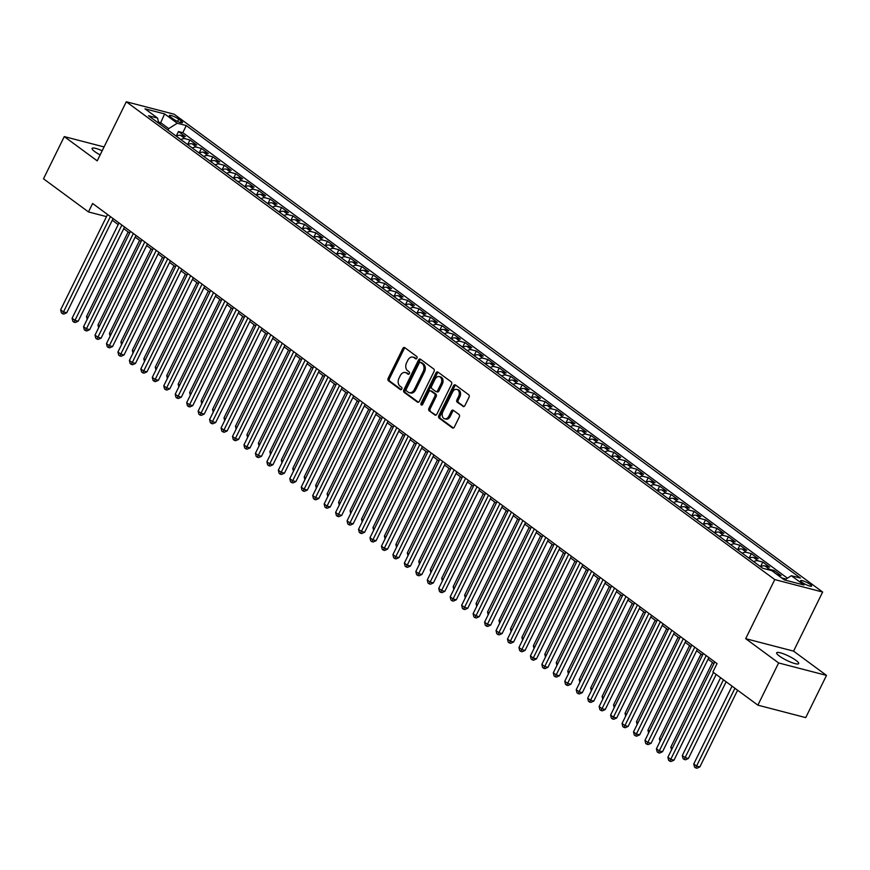<?xml version="1.0" encoding="UTF-8"?>
<svg xmlns="http://www.w3.org/2000/svg" width="870" height="870" viewBox="0 0 870 870"><rect width="100%" height="100%" fill="white"/><g stroke="black" fill="none" stroke-linecap="round" stroke-linejoin="round"><path stroke-width="1.3" d="M416.937 358.19A1.316 0.946 -75.4 0 0 416.719 356.45L404.767 347.641A1.881 1.348 -75.4 0 0 402.832 348.478L388.15 378.309A1.881 1.348 -75.4 0 0 388.455 380.788L400.407 389.597A1.316 0.946 -75.4 0 0 401.548 387.27L400.004 386.139A6.025 4.317 -75.4 0 1 399.015 378.178L400.243 375.699A6.025 4.317 -75.4 0 1 405.355 372.512A6.025 4.317 -75.4 0 1 406.442 373.045L407.997 374.187A1.316 0.946 -75.4 0 0 409.139 371.86L407.584 370.718A6.025 4.317 -75.4 0 1 406.594 362.768L407.823 360.278A6.025 4.317 -75.4 0 1 412.935 357.102A6.025 4.317 -75.4 0 1 414.033 357.624L415.577 358.766A1.316 0.946 -75.4 0 0 416.937 358.19M795.952 660.352A12.267 2.36 26.2 0 0 784.24 654.109A12.267 2.36 26.2 0 0 776.66 652.783A12.267 2.36 26.2 0 0 779.389 656.045A12.267 2.36 26.2 0 0 791.102 662.298A12.267 2.36 26.2 0 0 798.682 663.625A12.267 2.36 26.2 0 0 795.952 660.352M102.181 150.76A12.267 2.36 26.2 0 0 92.09 148.378A12.267 2.36 26.2 0 0 94.819 151.641A12.267 2.36 26.2 0 0 100.137 154.925M810.242 584.444A6.133 1.174 26.2 0 0 804.38 581.323A6.133 1.174 26.2 0 0 800.596 580.66A6.133 1.174 26.2 0 0 801.955 582.291A6.133 1.174 26.2 0 0 807.817 585.412A6.133 1.174 26.2 0 0 811.601 586.075A6.133 1.174 26.2 0 0 810.242 584.444M462.96 406.431A1.881 1.348 -75.4 0 0 464.895 405.605L469.017 397.242A1.881 1.348 -75.4 0 0 468.702 394.752L455.434 384.975A1.881 1.348 -75.4 0 0 453.498 385.801L438.817 415.632A1.881 1.348 -75.4 0 0 439.122 418.122L452.389 427.899A1.881 1.348 -75.4 0 0 454.336 427.072L459.306 416.958A1.881 1.348 -75.4 0 0 459.001 414.479L453.324 410.292A1.881 1.348 -75.4 0 0 451.378 411.118L448.909 416.132A5.035 3.61 -75.4 0 1 444.635 418.785A5.035 3.61 -75.4 0 1 442.895 411.695L452.563 392.055A5.035 3.61 -75.4 0 1 456.837 389.401A5.035 3.61 -75.4 0 1 458.577 396.492L456.967 399.765A1.881 1.348 -75.4 0 0 457.272 402.255L463.677 406.627M745.688 638.678L778.628 662.951L757.868 705.157L805.729 717.609L826.5 675.403L793.56 651.13L822.639 592.035L774.768 579.583L745.688 638.678L793.56 651.13M104.063 146.943L64.271 136.59L97.212 160.863L126.291 101.768L774.768 579.583M64.271 136.59L43.5 178.796L88.468 211.932L106.499 216.63M757.868 705.157L712.889 672.021L717.043 663.582L92.622 203.493L88.468 211.932M434.032 371.468A1.881 1.348 -75.4 0 0 433.728 368.978L420.46 359.201A1.881 1.348 -75.4 0 0 418.513 360.028L403.843 389.869A1.881 1.348 -75.4 0 0 404.148 392.348L417.415 402.125A1.881 1.348 -75.4 0 0 419.362 401.298L434.032 371.468M437.947 372.088L451.215 381.865A1.881 1.348 -75.4 0 1 451.53 384.355L436.849 414.185A1.881 1.348 -75.4 0 1 434.902 415.012L429.225 410.825A1.881 1.348 -75.4 0 1 428.921 408.345L434.869 396.241A1.881 1.348 -75.4 0 0 434.565 393.762L430.791 390.978A1.881 1.348 -75.4 0 0 428.856 391.815L422.657 404.409A1.316 0.946 -75.4 0 1 421.08 403.245L436 372.915A1.881 1.348 -75.4 0 1 437.947 372.088M777.008 574.515L781.129 575.581L774.256 570.524L773.539 571.96M766.981 569.371A7.667 5.144 -53.6 0 1 769.526 569.295L764.947 565.913L769.667 567.142L762.794 562.074L760.565 566.609M753.746 561.694A7.667 5.144 -53.6 0 1 758.074 560.846L753.485 557.474L758.216 558.703L751.332 553.635L749.103 558.17M742.284 553.244A7.667 5.144 -53.6 0 1 746.612 552.406L742.034 549.035L746.754 550.264L739.881 545.196L737.651 549.731M730.833 544.805A7.667 5.144 -53.6 0 1 735.161 543.967L730.572 540.585L735.291 541.814L728.418 536.757L726.189 541.281M719.37 536.366A7.667 5.144 -53.6 0 1 723.699 535.529L719.12 532.146L723.84 533.375L716.967 528.308L714.738 532.842M707.919 527.927A7.667 5.144 -53.6 0 1 712.247 527.079L707.658 523.707L712.378 524.936L705.505 519.868L703.275 524.403M696.457 519.477A7.667 5.144 -53.6 0 1 700.785 518.64L696.207 515.268L700.926 516.497L694.053 511.429L691.824 515.953M685.005 511.038A7.667 5.144 -53.6 0 1 689.323 510.201L684.744 506.818L689.464 508.047L682.591 502.99L680.362 507.514M673.543 502.599A7.667 5.144 -53.6 0 1 677.871 501.762L673.293 498.379L678.013 499.608L671.14 494.541L668.91 499.075M662.092 494.149A7.667 5.144 -53.6 0 1 666.409 493.312L661.831 489.94L666.55 491.169L659.678 486.102L657.448 490.637M650.629 485.71A7.667 5.144 -53.6 0 1 654.958 484.873L650.368 481.491L655.099 482.719L648.226 477.663L645.997 482.187M639.167 477.271A7.667 5.144 -53.6 0 1 643.495 476.434L638.917 473.052L643.637 474.28L636.764 469.213L634.534 473.748M627.716 468.832A7.667 5.144 -53.6 0 1 632.044 467.984L627.455 464.613L632.186 465.841L625.302 460.774L623.072 465.309M616.254 460.382A7.667 5.144 -53.6 0 1 620.582 459.545L616.004 456.174L620.723 457.402L613.85 452.335L611.621 456.859M604.802 451.943A7.667 5.144 -53.6 0 1 609.13 451.106L604.541 447.724L609.261 448.953L602.388 443.896L600.159 448.42M593.34 443.504A7.667 5.144 -53.6 0 1 597.668 442.667L593.09 439.285L597.81 440.514L590.937 435.446L588.707 439.981M581.889 435.065A7.667 5.144 -53.6 0 1 586.217 434.217L581.628 430.846L586.347 432.075L579.474 427.007L577.245 431.542M570.426 426.615A7.667 5.144 -53.6 0 1 574.755 425.778L570.176 422.407L574.896 423.636L568.023 418.568L565.794 423.092M558.975 418.176A7.667 5.144 -53.6 0 1 563.292 417.339L558.714 413.957L563.434 415.186L556.561 410.118L554.331 414.653M547.513 409.737A7.667 5.144 -53.6 0 1 551.841 408.9L547.263 405.518L551.982 406.747L545.109 401.679L542.88 406.214M536.061 401.287A7.667 5.144 -53.6 0 1 540.379 400.45L535.8 397.079L540.52 398.308L533.647 393.24L531.418 397.775M524.599 392.849A7.667 5.144 -53.6 0 1 528.927 392.011L524.338 388.629L529.069 389.858L522.196 384.801L519.966 389.325M513.137 384.409A7.667 5.144 -53.6 0 1 517.465 383.572L512.887 380.19L517.606 381.419L510.733 376.351L508.504 380.886M501.685 375.971A7.667 5.144 -53.6 0 1 506.014 375.122L501.424 371.751L506.155 372.98L499.271 367.912L497.042 372.447M490.223 367.521A7.667 5.144 -53.6 0 1 494.551 366.683L489.973 363.312L494.693 364.541L487.82 359.473L485.59 363.997M478.772 359.082A7.667 5.144 -53.6 0 1 483.1 358.244L478.511 354.862L483.231 356.091L476.358 351.034L474.128 355.558M467.31 350.643A7.667 5.144 -53.6 0 1 471.638 349.805L467.059 346.423L471.779 347.652L464.906 342.584L462.677 347.119M455.858 342.204A7.667 5.144 -53.6 0 1 460.186 341.355L455.597 337.984L460.317 339.213L453.444 334.145L451.215 338.68M444.396 333.754A7.667 5.144 -53.6 0 1 448.724 332.916L444.146 329.545L448.866 330.763L441.993 325.706L439.763 330.23M432.945 325.315A7.667 5.144 -53.6 0 1 437.262 324.477L432.684 321.095L437.403 322.324L430.53 317.256L428.301 321.791M421.482 316.876A7.667 5.144 -53.6 0 1 425.811 316.027L421.232 312.656L425.952 313.885L419.079 308.817L416.85 313.352M410.031 308.426A7.667 5.144 -53.6 0 1 414.348 307.588L409.77 304.217L414.49 305.446L407.617 300.378L405.387 304.913M398.569 299.987A7.667 5.144 -53.6 0 1 402.897 299.149L398.308 295.767L403.038 296.996L396.165 291.939L393.925 296.463M387.106 291.548A7.667 5.144 -53.6 0 1 391.435 290.71L386.856 287.328L391.576 288.557L384.703 283.489L382.474 288.024M375.655 283.109A7.667 5.144 -53.6 0 1 379.983 282.261L375.394 278.889L380.125 280.118L373.241 275.05L371.012 279.585M364.193 274.659A7.667 5.144 -53.6 0 1 368.521 273.822L363.943 270.45L368.662 271.679L361.789 266.611L359.56 271.135M352.741 266.22A7.667 5.144 -53.6 0 1 357.07 265.383L352.48 262L357.2 263.229L350.327 258.172L348.098 262.696M341.279 257.781A7.667 5.144 -53.6 0 1 345.607 256.944L341.029 253.561L345.749 254.79L338.876 249.723L336.647 254.257M329.828 249.331A7.667 5.144 -53.6 0 1 334.156 248.494L329.567 245.122L334.287 246.351L327.414 241.284L325.184 245.818M318.366 240.892A7.667 5.144 -53.6 0 1 322.694 240.055L318.115 236.673L322.835 237.901L315.962 232.845L313.733 237.369M306.914 232.453A7.667 5.144 -53.6 0 1 311.232 231.616L306.653 228.234L311.373 229.462L304.5 224.395L302.271 228.93M295.452 224.014A7.667 5.144 -53.6 0 1 299.78 223.166L295.202 219.795L299.922 221.023L293.049 215.956L290.819 220.491M284.001 215.564A7.667 5.144 -53.6 0 1 288.318 214.727L283.74 211.356L288.459 212.584L281.586 207.517L279.357 212.041M272.538 207.125A7.667 5.144 -53.6 0 1 276.867 206.288L272.277 202.906L277.008 204.135L270.124 199.078L267.895 203.602M261.076 198.686A7.667 5.144 -53.6 0 1 265.404 197.849L260.826 194.467L265.546 195.696L258.673 190.628L256.443 195.163M249.625 190.247A7.667 5.144 -53.6 0 1 253.953 189.399L249.364 186.028L254.094 187.257L247.21 182.189L244.981 186.724M238.162 181.797A7.667 5.144 -53.6 0 1 242.491 180.96L237.912 177.589L242.632 178.818L235.759 173.75L233.53 178.274M226.711 173.358A7.667 5.144 -53.6 0 1 231.039 172.521L226.45 169.139L231.17 170.368L224.297 165.3L222.067 169.835M215.249 164.919A7.667 5.144 -53.6 0 1 219.577 164.082L214.999 160.7L219.718 161.929L212.845 156.861L210.616 161.396M203.797 156.469A7.667 5.144 -53.6 0 1 208.126 155.632L203.536 152.261L208.256 153.49L201.383 148.422L199.154 152.957M192.335 148.03A7.667 5.144 -53.6 0 1 196.663 147.193L192.085 143.811L196.805 145.04L189.932 139.983L185.201 138.754A7.667 5.144 126.4 0 0 180.884 139.591M187.702 144.507L189.932 139.983M170.672 117.091L173.195 118.94A5.949 1.142 26.2 0 0 178.872 121.974A5.949 1.142 26.2 0 0 182.537 122.616A5.949 1.142 26.2 0 0 181.221 121.028L178.698 119.168A5.949 1.142 26.2 0 0 173.021 116.145A5.949 1.142 26.2 0 0 169.356 115.503A5.949 1.142 26.2 0 0 170.672 117.091M822.639 592.035L174.152 114.22L126.291 101.768M784.653 579.975L791.352 575.712L800.411 578.061L186.289 125.574L177.241 123.214L168.736 128.629L168.008 130.108M791.352 575.712L803.956 584.999L784.294 579.877L771.69 570.589L762.631 568.24L148.52 115.743L157.579 118.102L144.975 108.815L164.637 113.926L177.241 123.214M787.459 578.191L182.809 132.664L178.47 131.533L185.343 136.601L180.623 135.372A7.667 5.144 126.4 0 0 176.295 136.209M196.663 147.193L201.383 148.422M208.126 155.632L212.845 156.861M219.577 164.082L224.297 165.3M231.039 172.521L235.759 173.75M242.491 180.96L247.21 182.189M253.953 189.399L258.673 190.628M265.404 197.849L270.124 199.078M276.867 206.288L281.586 207.517M288.318 214.727L293.049 215.956M299.78 223.166L304.5 224.395M311.232 231.616L315.962 232.845M322.694 240.055L327.414 241.284M334.156 248.494L338.876 249.723M345.607 256.944L350.327 258.172M357.07 265.383L361.789 266.611M368.521 273.822L373.241 275.05M379.983 282.261L384.703 283.489M391.435 290.71L396.165 291.939M402.897 299.149L407.617 300.378M414.348 307.588L419.079 308.817M425.811 316.027L430.53 317.256M437.262 324.477L441.993 325.706M448.724 332.916L453.444 334.145M460.186 341.355L464.906 342.584M471.638 349.805L476.358 351.034M483.1 358.244L487.82 359.473M494.551 366.683L499.271 367.912M506.014 375.122L510.733 376.351M517.465 383.572L522.196 384.801M528.927 392.011L533.647 393.24M540.379 400.45L545.109 401.679M551.841 408.9L556.561 410.118M563.292 417.339L568.023 418.568M574.755 425.778L579.474 427.007M586.217 434.217L590.937 435.446M597.668 442.667L602.388 443.896M609.13 451.106L613.85 452.335M620.582 459.545L625.302 460.774M632.044 467.984L636.764 469.213M643.495 476.434L648.226 477.663M654.958 484.873L659.678 486.102M666.409 493.312L671.14 494.541M677.871 501.762L682.591 502.99M689.323 510.201L694.053 511.429M700.785 518.64L705.505 519.868M712.247 527.079L716.967 528.308M723.699 535.529L728.418 536.757M735.161 543.967L739.881 545.196M746.612 552.406L751.332 553.635M758.074 560.846L762.794 562.074M769.526 569.295L774.256 570.524M781.597 577.897L785.708 578.963M168.736 128.629L160.722 122.713L158.492 122.137M159.993 124.203L164.637 113.926M778.628 662.951L826.5 675.403M112.273 220.23L118.189 224.59M123.736 228.669L129.652 233.029M135.187 237.108L141.103 241.468M146.649 245.558L152.565 249.918M158.112 253.996L164.028 258.357M169.563 262.435L175.479 266.796M181.025 270.885L186.941 275.235M192.477 279.324L198.393 283.685M203.939 287.763L209.855 292.124M215.39 296.202L221.306 300.563M226.852 304.652L232.768 309.002M238.304 313.091L244.22 317.452M249.766 321.53L255.682 325.891M261.217 329.969L267.133 334.33M272.68 338.419L278.596 342.78M284.142 346.858L290.058 351.219M295.593 355.297L301.509 359.658M307.056 363.747L312.972 368.097M318.507 372.186L324.423 376.547M329.969 380.625L335.885 384.986M341.421 389.064L347.337 393.425M352.883 397.514L358.799 401.864M364.334 405.953L370.25 410.314M375.796 414.392L381.712 418.753M387.259 422.842L393.164 427.192M398.71 431.281L404.626 435.642M410.172 439.72L416.088 444.081M421.624 448.159L427.54 452.52M433.086 456.609L439.002 460.959M444.537 465.048L450.453 469.408M456 473.487L461.916 477.847M467.451 481.926L473.367 486.286M478.913 490.375L484.829 494.736M490.365 498.814L496.281 503.175M501.827 507.253L507.743 511.614M513.289 515.703L519.194 520.053M524.74 524.142L530.656 528.503M536.203 532.581L542.119 536.942M547.654 541.02L553.57 545.381M559.116 549.47L565.032 553.82M570.568 557.909L576.484 562.27M582.03 566.348L587.946 570.709M593.481 574.787L599.397 579.148M604.944 583.237L610.86 587.598M616.395 591.676L622.311 596.037M627.857 600.115L633.773 604.476M639.319 608.565L645.225 612.915M650.771 617.004L656.687 621.365M662.233 625.443L668.149 629.804M673.684 633.882L679.6 638.243M685.147 642.332L691.063 646.682M696.598 650.771L702.514 655.132M708.06 659.21L713.976 663.571M176.24 136.068L178.47 131.533M182.809 132.664L186.289 125.574M158.764 123.29L157.579 118.102M192.085 143.811A7.667 5.144 126.4 0 0 187.757 144.659M203.536 152.261A7.667 5.144 126.4 0 0 199.208 153.098M214.999 160.7A7.667 5.144 126.4 0 0 210.67 161.537M226.45 169.139A7.667 5.144 126.4 0 0 222.122 169.976M237.912 177.589A7.667 5.144 126.4 0 0 233.584 178.426M249.364 186.028A7.667 5.144 126.4 0 0 245.046 186.865M260.826 194.467A7.667 5.144 126.4 0 0 256.498 195.304M272.277 202.906A7.667 5.144 126.4 0 0 267.96 203.754M283.74 211.356A7.667 5.144 126.4 0 0 279.411 212.193M295.202 219.795A7.667 5.144 126.4 0 0 290.874 220.632M306.653 228.234A7.667 5.144 126.4 0 0 302.325 229.071M318.115 236.673A7.667 5.144 126.4 0 0 313.787 237.521M329.567 245.122A7.667 5.144 126.4 0 0 325.239 245.96M341.029 253.561A7.667 5.144 126.4 0 0 336.701 254.399M352.48 262A7.667 5.144 126.4 0 0 348.152 262.849M363.943 270.45A7.667 5.144 126.4 0 0 359.614 271.288M375.394 278.889A7.667 5.144 126.4 0 0 371.077 279.727M386.856 287.328A7.667 5.144 126.4 0 0 382.528 288.166M398.308 295.767A7.667 5.144 126.4 0 0 393.99 296.616M409.77 304.217A7.667 5.144 126.4 0 0 405.442 305.055M421.232 312.656A7.667 5.144 126.4 0 0 416.904 313.494M432.684 321.095A7.667 5.144 126.4 0 0 428.355 321.933M444.146 329.545A7.667 5.144 126.4 0 0 439.818 330.382M455.597 337.984A7.667 5.144 126.4 0 0 451.269 338.821M467.059 346.423A7.667 5.144 126.4 0 0 462.731 347.26M478.511 354.862A7.667 5.144 126.4 0 0 474.183 355.71M489.973 363.312A7.667 5.144 126.4 0 0 485.645 364.149M501.424 371.751A7.667 5.144 126.4 0 0 497.107 372.588M512.887 380.19A7.667 5.144 126.4 0 0 508.558 381.027M524.338 388.629A7.667 5.144 126.4 0 0 520.021 389.477M535.8 397.079A7.667 5.144 126.4 0 0 531.472 397.916M547.263 405.518A7.667 5.144 126.4 0 0 542.934 406.355M558.714 413.957A7.667 5.144 126.4 0 0 554.386 414.794M570.176 422.407A7.667 5.144 126.4 0 0 565.848 423.244M581.628 430.846A7.667 5.144 126.4 0 0 577.299 431.683M593.09 439.285A7.667 5.144 126.4 0 0 588.762 440.122M604.541 447.724A7.667 5.144 126.4 0 0 600.213 448.572M616.004 456.174A7.667 5.144 126.4 0 0 611.675 457.011M627.455 464.613A7.667 5.144 126.4 0 0 623.137 465.45M638.917 473.052A7.667 5.144 126.4 0 0 634.589 473.889M650.368 481.491A7.667 5.144 126.4 0 0 646.051 482.339M661.831 489.94A7.667 5.144 126.4 0 0 657.502 490.778M673.293 498.379A7.667 5.144 126.4 0 0 668.965 499.217M684.744 506.818A7.667 5.144 126.4 0 0 680.416 507.667M696.207 515.268A7.667 5.144 126.4 0 0 691.878 516.106M707.658 523.707A7.667 5.144 126.4 0 0 703.33 524.545M719.12 532.146A7.667 5.144 126.4 0 0 714.792 532.984M730.572 540.585A7.667 5.144 126.4 0 0 726.243 541.434M742.034 549.035A7.667 5.144 126.4 0 0 737.706 549.873M753.485 557.474A7.667 5.144 126.4 0 0 749.168 558.312M764.947 565.913A7.667 5.144 126.4 0 0 760.619 566.751M416.425 358.777L415.327 357.962A6.025 4.317 -75.4 0 0 414.229 357.439L412.935 357.102M405.355 372.512L406.649 372.849A6.025 4.317 -75.4 0 1 407.736 373.382L408.835 374.187M405.072 347.869A1.881 1.348 -75.4 0 0 404.126 348.805L389.445 378.646A1.881 1.348 -75.4 0 0 389.749 381.125L401.255 389.597M420.754 359.43A1.881 1.348 -75.4 0 0 419.808 360.365L405.137 390.195A1.881 1.348 -75.4 0 0 405.442 392.685L418.416 402.244M420.558 362.431A1.316 0.946 -75.4 0 0 419.199 363.018L406.312 389.205A1.316 0.946 -75.4 0 0 406.529 390.945L408.16 392.142A6.025 4.317 -75.4 0 0 409.248 392.664A6.025 4.317 -75.4 0 0 414.37 389.488L423.168 371.588A6.025 4.317 -75.4 0 0 422.189 363.638L420.558 362.431L421.852 362.768A1.316 0.946 -75.4 0 0 421.341 362.638M409.248 392.664L410.542 393.001A6.025 4.317 -75.4 0 0 415.664 389.825L414.37 389.488M421.852 362.768L423.472 363.975A6.025 4.317 -75.4 0 1 424.462 371.925L415.664 389.825M435.903 415.131L429.225 410.825M431.368 391.13A1.881 1.348 -75.4 0 1 432.085 391.315L435.859 394.099A1.881 1.348 -75.4 0 1 436.164 396.579L430.215 408.683A1.881 1.348 -75.4 0 0 430.519 411.162M438.241 372.306A1.881 1.348 -75.4 0 0 437.295 373.252L422.374 403.582A1.316 0.946 -75.4 0 0 422.287 404.898M441.046 383.692A5.035 3.61 -75.4 0 0 439.306 376.601A5.035 3.61 -75.4 0 0 435.033 379.255L431.629 386.171A1.881 1.348 -75.4 0 0 431.933 388.662L435.707 391.435A1.881 1.348 -75.4 0 0 437.643 390.608L441.046 383.692L442.341 384.029A5.035 3.61 -75.4 0 0 440.601 376.938L439.306 376.601M437.001 391.772A1.881 1.348 -75.4 0 0 438.937 390.945L437.643 390.608M442.341 384.029L438.937 390.945M456.837 389.401L458.131 389.738A5.035 3.61 -75.4 0 1 459.871 396.829L458.262 400.102A1.881 1.348 -75.4 0 0 458.566 402.592L463.949 406.551M444.635 418.785L445.929 419.122A5.035 3.61 -75.4 0 0 450.203 416.469L448.909 416.132M453.618 410.51A1.881 1.348 -75.4 0 0 452.672 411.456L450.203 416.469M455.728 385.192A1.881 1.348 -75.4 0 0 454.782 386.139L440.111 415.969A1.881 1.348 -75.4 0 0 440.416 418.459L453.39 428.018M176.382 136.166L174.913 135.198M128.151 231.931L86.521 316.539L88.011 317.648M87.196 319.312L86.521 316.539M110.414 216.597L63.51 311.917L60.65 309.807L107.554 214.488M113.089 218.577L66.74 312.765L63.51 311.917L62.542 313.733L61.4 312.896L60.65 309.807M66.74 312.765L63.836 314.07L62.542 313.733M187.833 144.605L186.365 143.637M139.613 240.37L97.973 324.988L99.474 326.087M98.647 327.751L97.973 324.988M199.295 153.055L197.827 152.076M151.075 248.809L109.435 333.428L110.925 334.526M110.109 336.201L109.435 333.428M210.747 161.494L209.289 160.515M162.527 257.259L120.897 341.866L122.387 342.965M121.561 344.64L120.897 341.866M222.209 169.933L220.741 168.965M173.989 265.698L132.349 350.316L133.839 351.415M133.023 353.079L132.349 350.316M121.876 225.047L74.972 320.367L72.101 318.257L119.005 222.937M124.551 227.016L78.202 321.204L74.972 320.367L74.004 322.183L72.852 321.334L72.101 318.257M78.202 321.204L75.288 322.52L74.004 322.183M133.327 233.486L86.424 328.806L83.563 326.696L130.467 231.376M136.003 235.455L89.664 329.643L86.424 328.806L85.456 330.622L84.314 329.773L83.563 326.696M89.664 329.643L86.75 330.959L85.456 330.622M144.79 241.925L97.886 337.245L95.015 335.135L141.919 239.815M147.465 243.904L101.116 338.093L97.886 337.245L96.918 339.061L95.765 338.223L95.015 335.135M101.116 338.093L98.212 339.398L96.918 339.061M156.241 250.375L109.337 345.694L106.477 343.585L153.381 248.254M158.916 252.343L112.578 346.532L109.337 345.694L108.369 347.5L107.227 346.662L106.477 343.585M112.578 346.532L109.663 347.837L108.369 347.5M233.66 178.383L232.203 177.404M185.44 274.137L143.811 358.755L145.301 359.854M144.485 361.518L143.811 358.755M167.703 258.814L120.799 354.133L117.928 352.024L164.832 256.704M170.379 260.782L124.029 354.971L120.799 354.133L119.832 355.95L118.679 355.101L117.928 352.024M124.029 354.971L121.126 356.287L119.832 355.95M245.122 186.822L243.654 185.843M196.903 282.576L155.262 367.194L156.763 368.293M155.937 369.967L155.262 367.194M179.155 267.253L132.251 362.572L129.391 360.463L176.295 265.143M181.83 269.232L135.492 363.421L132.251 362.572L131.283 364.389L130.141 363.54L129.391 360.463M135.492 363.421L132.577 364.726L131.283 364.389M256.574 195.261L255.117 194.282M208.354 291.026L166.725 375.633L168.214 376.743M167.399 378.406L166.725 375.633M190.617 275.692L143.713 371.012L140.853 368.902L187.746 273.582M193.292 277.671L146.943 371.86L143.713 371.012L142.745 372.828L141.592 371.99L140.853 368.902M146.943 371.86L144.039 373.165L142.745 372.828M268.036 203.7L266.568 202.732M219.816 299.465L178.176 384.083L179.677 385.182M178.85 386.846L178.176 384.083M202.068 284.142L155.165 379.461L152.304 377.352L199.208 282.032M204.754 286.11L158.405 380.299L155.165 379.461L154.197 381.277L153.055 380.429L152.304 377.352M158.405 380.299L155.491 381.604L154.197 381.277M279.487 212.149L278.03 211.171M231.268 307.904L189.638 392.522L191.128 393.621M190.312 395.295L189.638 392.522M213.531 292.581L166.627 387.9L163.767 385.791L210.67 290.471M216.206 294.549L169.857 388.738L166.627 387.9L165.659 389.716L164.517 388.868L163.767 385.791M169.857 388.738L166.953 390.054L165.659 389.716M290.95 220.588L289.482 219.61M242.73 316.343L201.09 400.961L202.59 402.06M201.764 403.734L201.09 400.961M224.982 301.02L178.089 396.339L175.218 394.23L222.122 298.91M227.668 302.999L181.319 397.188L178.089 396.339L177.11 398.155L175.968 397.307L175.218 394.23M181.319 397.188L178.404 398.493L177.11 398.155M302.412 229.027L300.944 228.06M254.181 324.793L212.552 409.4L214.042 410.51M213.226 412.173L212.552 409.4M236.444 309.459L189.54 404.789L186.68 402.669L233.584 307.349M239.119 311.438L192.77 405.627L189.54 404.789L188.572 406.594L187.431 405.757L186.68 402.669M192.77 405.627L189.867 406.932L188.572 406.594M313.863 237.466L312.395 236.499M265.644 333.232L224.003 417.85L225.504 418.948M224.677 420.612L224.003 417.85M247.906 317.909L201.003 413.228L198.132 411.118L245.035 315.799M250.582 319.877L204.232 414.066L201.003 413.228L200.035 415.044L198.882 414.196L198.132 411.118M204.232 414.066L201.318 415.381L200.035 415.044M325.326 245.916L323.857 244.938M277.106 341.671L235.465 426.289L236.955 427.387M236.14 429.062L235.465 426.289M259.358 326.348L212.454 421.667L209.594 419.558L256.498 324.238M262.033 328.316L215.695 422.505L212.454 421.667L211.486 423.483L210.344 422.635L209.594 419.558M215.695 422.505L212.78 423.82L211.486 423.483M336.777 254.355L335.32 253.377M288.557 350.121L246.928 434.728L248.418 435.837M247.591 437.501L246.928 434.728M270.82 334.787L223.916 430.106L221.045 427.996L267.949 332.677M273.495 336.766L227.146 430.954L223.916 430.106L222.948 431.922L221.796 431.085L221.045 427.996M227.146 430.954L224.242 432.26L222.948 431.922M348.239 262.794L346.771 261.826M300.019 358.56L258.379 443.178L259.88 444.276M259.053 445.94L258.379 443.178M282.272 343.237L235.368 438.556L232.507 436.446L279.411 341.127M284.947 345.205L238.608 439.393L235.368 438.556L234.4 440.361L233.258 439.524L232.507 436.446M238.608 439.393L235.694 440.698L234.4 440.361M359.691 271.244L358.233 270.265M311.471 366.999L269.841 451.617L271.331 452.715M270.516 454.379L269.841 451.617M293.734 351.676L246.83 446.995L243.959 444.885L290.863 349.566M296.409 353.644L250.06 447.832L246.83 446.995L245.862 448.811L244.709 447.963L243.959 444.885M250.06 447.832L247.156 449.148L245.862 448.811M371.153 279.683L369.685 278.704M322.933 375.438L281.293 460.056L282.793 461.154M281.967 462.829L281.293 460.056M305.185 360.115L258.281 455.434L255.421 453.324L302.325 358.005M307.86 362.094L261.522 456.282L258.281 455.434L257.313 457.25L256.171 456.402L255.421 453.324M261.522 456.282L258.608 457.587L257.313 457.25M382.604 288.122L381.147 287.154M334.385 383.887L292.755 468.495L294.245 469.604M293.429 471.268L292.755 468.495M316.647 368.554L269.743 463.873L266.883 461.763L313.776 366.444M319.323 370.533L272.973 464.721L269.743 463.873L268.776 465.689L267.623 464.852L266.883 461.763M272.973 464.721L270.07 466.026L268.776 465.689M394.066 296.561L392.598 295.593M345.847 392.326L304.206 476.945L305.707 478.043M304.881 479.707L304.206 476.945M328.099 377.004L281.195 472.323L278.335 470.213L325.239 374.894M330.785 378.972L284.436 473.16L281.195 472.323L280.227 474.139L279.085 473.291L278.335 470.213M284.436 473.16L281.521 474.465L280.227 474.139M405.518 305.011L404.061 304.032M357.298 400.765L315.669 485.384L317.158 486.482M316.343 488.157L315.669 485.384M339.561 385.443L292.657 480.762L289.797 478.652L336.701 383.333M342.236 387.411L295.887 481.599L292.657 480.762L291.689 482.578L290.547 481.73L289.797 478.652M295.887 481.599L292.983 482.915L291.689 482.578M416.98 313.45L415.512 312.471M368.76 409.215L327.12 493.823L328.621 494.921M327.794 496.596L327.12 493.823M351.012 393.882L304.119 489.201L301.248 487.091L348.152 391.772M353.698 395.861L307.349 490.049L304.119 489.201L303.141 491.017L301.999 490.169L301.248 487.091M307.349 490.049L304.435 491.354L303.141 491.017M428.442 321.889L426.974 320.921M380.212 417.654L338.582 502.262L340.072 503.371M339.256 505.035L338.582 502.262M362.475 402.331L315.571 497.651L312.711 495.53L359.614 400.211M365.15 404.3L318.801 498.488L315.571 497.651L314.603 499.456L313.461 498.619L312.711 495.53M318.801 498.488L315.897 499.793L314.603 499.456M439.894 330.339L438.426 329.36M391.674 426.093L350.034 510.712L351.534 511.81M350.708 513.474L350.034 510.712M373.937 410.77L327.033 506.09L324.162 503.98L371.066 408.661M376.612 412.739L330.263 506.927L327.033 506.09L326.065 507.906L324.912 507.058L324.162 503.98M330.263 506.927L327.348 508.243L326.065 507.906M451.356 338.778L449.888 337.799M403.136 434.532L361.496 519.151L362.986 520.249M362.17 521.924L361.496 519.151M385.388 419.209L338.484 514.529L335.624 512.419L382.528 417.1M388.063 421.178L341.725 515.366L338.484 514.529L337.517 516.345L336.375 515.497L335.624 512.419M341.725 515.366L338.811 516.682L337.517 516.345M462.807 347.217L461.35 346.238M414.588 442.982L372.958 527.59L374.448 528.699M373.632 530.363L372.958 527.59M396.851 427.648L349.947 522.968L347.076 520.858L393.979 425.539M399.526 429.628L353.176 523.816L349.947 522.968L348.979 524.784L347.826 523.947L347.076 520.858M353.176 523.816L350.273 525.121L348.979 524.784M474.27 355.656L472.801 354.688M426.05 451.421L384.409 536.04L385.91 537.138M385.084 538.802L384.409 536.04M408.302 436.098L361.398 531.418L358.538 529.308L405.442 433.989M410.977 438.067L364.639 532.255L361.398 531.418L360.43 533.223L359.288 532.386L358.538 529.308M364.639 532.255L361.724 533.56L360.43 533.223M485.721 364.106L484.264 363.127M437.501 459.86L395.872 544.479L397.362 545.577M396.546 547.241L395.872 544.479M419.764 444.537L372.86 539.857L369.989 537.747L416.893 442.428M422.439 446.506L376.09 540.694L372.86 539.857L371.892 541.673L370.74 540.825L369.989 537.747M376.09 540.694L373.187 542.01L371.892 541.673M497.183 372.545L495.715 371.566M448.963 468.299L407.323 552.918L408.824 554.016M407.997 555.691L407.323 552.918M431.215 452.976L384.312 548.296L381.451 546.186L428.355 450.867M433.891 454.956L387.552 549.144L384.312 548.296L383.344 550.112L382.202 549.264L381.451 546.186M387.552 549.144L384.638 550.449L383.344 550.112M508.635 380.984L507.177 380.016M460.415 476.749L418.785 561.357L420.275 562.466M419.46 564.13L418.785 561.357M442.678 461.415L395.774 556.735L392.914 554.625L439.807 459.306M445.353 463.395L399.004 557.583L395.774 556.735L394.806 558.551L393.653 557.713L392.914 554.625M399.004 557.583L396.1 558.888L394.806 558.551M520.097 389.423L518.629 388.455M471.877 485.188L430.237 569.807L431.737 570.905M430.911 572.569L430.237 569.807M454.129 469.865L407.225 565.185L404.365 563.075L451.269 467.755M456.815 471.834L410.466 566.022L407.225 565.185L406.257 567.001L405.115 566.153L404.365 563.075M410.466 566.022L407.551 567.338L406.257 567.001M531.548 397.873L530.091 396.894M483.328 493.627L441.699 578.245L443.189 579.344M442.373 581.019L441.699 578.245M465.591 478.304L418.687 573.624L415.827 571.514L462.731 476.194M468.267 480.273L421.917 574.461L418.687 573.624L417.72 575.44L416.578 574.591L415.827 571.514M421.917 574.461L419.014 575.777L417.72 575.44M543.01 406.312L541.542 405.333M494.791 502.077L453.15 586.684L454.651 587.783M453.825 589.458L453.15 586.684M477.043 486.743L430.15 582.063L427.279 579.953L474.183 484.633M479.729 488.722L433.38 582.911L430.15 582.063L429.171 583.879L428.029 583.03L427.279 579.953M433.38 582.911L430.465 584.216L429.171 583.879M554.473 414.751L553.005 413.783M506.253 510.516L464.613 595.134L466.102 596.233M465.287 597.897L464.613 595.134M488.505 495.193L441.601 590.512L438.741 588.403L485.645 493.072M491.18 497.161L444.831 591.35L441.601 590.512L440.633 592.318L439.491 591.48L438.741 588.403M444.831 591.35L441.927 592.655L440.633 592.318M565.924 423.201L564.456 422.222M517.704 518.955L476.064 603.573L477.565 604.672M476.738 606.336L476.064 603.573M499.967 503.632L453.063 598.951L450.192 596.842L497.096 501.522M502.642 505.6L456.293 599.789L453.063 598.951L452.096 600.768L450.943 599.919L450.192 596.842M456.293 599.789L453.379 601.105L452.096 600.768M577.386 431.64L575.918 430.661M529.167 527.394L487.526 612.012L489.016 613.111M488.2 614.785L487.526 612.012M511.419 512.071L464.515 607.39L461.655 605.281L508.558 509.961M514.094 514.05L467.755 608.239L464.515 607.39L463.547 609.207L462.405 608.358L461.655 605.281M467.755 608.239L464.841 609.544L463.547 609.207M588.838 440.079L587.38 439.1M540.618 535.844L498.988 620.451L500.478 621.561M499.663 623.225L498.988 620.451M522.881 520.51L475.977 615.829L473.106 613.72L520.01 518.4M525.556 522.489L479.207 616.678L475.977 615.829L475.009 617.646L473.856 616.808L473.106 613.72M479.207 616.678L476.303 617.983L475.009 617.646M600.3 448.518L598.832 447.55M552.08 544.283L510.44 628.901L511.941 630M511.114 631.663L510.44 628.901M534.332 528.96L487.428 624.279L484.568 622.17L531.472 526.85M537.007 530.928L490.669 625.117L487.428 624.279L486.46 626.096L485.319 625.247L484.568 622.17M490.669 625.117L487.755 626.422L486.46 626.096M611.751 456.967L610.294 455.989M563.532 552.722L521.902 637.34L523.392 638.439M522.576 640.113L521.902 637.34M545.794 537.399L498.891 632.718L496.02 630.609L542.923 535.289M548.47 539.367L502.12 633.556L498.891 632.718L497.923 634.534L496.77 633.686L496.02 630.609M502.12 633.556L499.217 634.872L497.923 634.534M623.214 465.406L621.745 464.428M574.994 561.161L533.353 645.779L534.854 646.878M534.028 648.552L533.353 645.779M557.246 545.838L510.342 641.157L507.482 639.048L554.386 543.728M559.932 547.817L513.583 642.006L510.342 641.157L509.374 642.973L508.232 642.125L507.482 639.048M513.583 642.006L510.668 643.311L509.374 642.973M634.665 473.846L633.208 472.878M586.445 569.611L544.816 654.218L546.306 655.327M545.49 656.991L544.816 654.218M568.708 554.277L521.804 649.607L518.944 647.487L565.837 552.167M571.383 556.256L525.034 650.445L521.804 649.607L520.836 651.412L519.684 650.575L518.944 647.487M525.034 650.445L522.13 651.75L520.836 651.412M646.127 482.284L644.659 481.317M597.907 578.05L556.267 662.668L557.768 663.766M556.941 665.43L556.267 662.668M580.159 562.727L533.256 658.046L530.395 655.936L577.299 560.617M582.846 564.695L536.496 658.884L533.256 658.046L532.288 659.862L531.146 659.014L530.395 655.936M536.496 658.884L533.582 660.199L532.288 659.862M657.579 490.734L656.121 489.756M609.359 586.489L567.729 671.107L569.219 672.205M568.404 673.88L567.729 671.107M591.622 571.166L544.718 666.485L541.858 664.375L588.762 569.056M594.297 573.134L547.948 667.323L544.718 666.485L543.75 668.301L542.608 667.453L541.858 664.375M547.948 667.323L545.044 668.639L543.75 668.301M669.041 499.173L667.573 498.195M620.821 594.939L579.181 679.546L580.682 680.655M579.855 682.319L579.181 679.546M603.073 579.605L556.18 674.924L553.309 672.814L600.213 577.495M605.759 581.584L559.41 675.772L556.18 674.924L555.201 676.74L554.059 675.903L553.309 672.814M559.41 675.772L556.495 677.077L555.201 676.74M680.503 507.612L679.035 506.644M632.283 603.378L590.643 687.996L592.133 689.094M591.317 690.758L590.643 687.996M614.535 588.055L567.631 683.374L564.771 681.264L611.675 585.945M617.211 590.023L570.861 684.211L567.631 683.374L566.664 685.179L565.522 684.342L564.771 681.264M570.861 684.211L567.958 685.516L566.664 685.179M691.954 516.062L690.486 515.083M643.735 611.817L602.094 696.435L603.595 697.533M602.769 699.197L602.094 696.435M625.998 596.494L579.094 691.813L576.223 689.703L623.127 594.384M628.673 598.462L582.324 692.65L579.094 691.813L578.126 693.629L576.973 692.781L576.223 689.703M582.324 692.65L579.409 693.966L578.126 693.629M703.417 524.501L701.949 523.522M655.197 620.256L613.557 704.874L615.046 705.972M614.231 707.647L613.557 704.874M637.449 604.933L590.545 700.252L587.685 698.142L634.589 602.823M640.124 606.912L593.786 701.1L590.545 700.252L589.577 702.068L588.435 701.22L587.685 698.142M593.786 701.1L590.871 702.405L589.577 702.068M714.868 532.94L713.411 531.972M666.648 628.705L625.019 713.313L626.509 714.422M625.693 716.086L625.019 713.313M648.911 613.372L602.007 708.691L599.136 706.581L646.04 611.262M651.586 615.351L605.237 709.539L602.007 708.691L601.039 710.507L599.887 709.67L599.136 706.581M605.237 709.539L602.334 710.844L601.039 710.507M726.33 541.379L724.862 540.411M678.111 637.144L636.47 721.763L637.971 722.861M637.144 724.525L636.47 721.763M660.363 621.822L613.459 717.141L610.599 715.031L657.502 619.712M663.038 623.79L616.699 717.978L613.459 717.141L612.491 718.957L611.349 718.109L610.599 715.031M616.699 717.978L613.785 719.283L612.491 718.957M737.782 549.829L736.324 548.85M689.562 645.583L647.932 730.202L649.422 731.3M648.607 732.975L647.932 730.202M671.825 630.261L624.921 725.58L622.05 723.47L668.954 628.151M674.5 632.229L628.151 726.417L624.921 725.58L623.953 727.396L622.8 726.548L622.05 723.47M628.151 726.417L625.247 727.733L623.953 727.396M749.244 558.268L747.776 557.289M701.024 654.033L659.384 738.641L660.885 739.739M660.058 741.414L659.384 738.641M683.276 638.7L636.372 734.019L633.512 731.909L680.416 636.59M685.962 640.679L639.613 734.867L636.372 734.019L635.404 735.835L634.263 734.987L633.512 731.909M639.613 734.867L636.699 736.172L635.404 735.835M760.695 566.707L759.238 565.739M712.476 662.472L670.846 747.08L672.336 748.189M671.52 749.853L670.846 747.08M694.738 647.149L647.835 742.469L644.975 740.348L691.867 645.029M697.414 649.118L651.064 743.306L647.835 742.469L646.867 744.274L645.714 743.437L644.975 740.348M651.064 743.306L648.161 744.611L646.867 744.274M720.599 677.697L682.297 755.53L685.168 757.639L688.398 758.477L726.135 681.786M688.398 758.477L685.495 759.793L684.201 759.456L723.459 679.807M684.201 759.456L683.048 758.607L682.297 755.53M706.19 655.588L659.286 750.908L656.426 748.798L703.33 653.479M708.876 657.557L662.527 751.745L659.286 750.908L658.318 752.724L657.176 751.876L656.426 748.798M662.527 751.745L659.612 753.061L658.318 752.724M732.051 686.147L693.76 763.969L696.62 766.078L699.861 766.916L737.597 690.225M699.861 766.916L696.946 768.232L695.652 767.895L734.922 688.257M695.652 767.895L694.51 767.046L693.76 763.969M713.498 672.466L670.748 759.347L667.888 757.237L714.792 661.918M716.173 674.446L673.978 760.184L670.748 759.347L669.78 761.163L668.639 760.315L667.888 757.237M673.978 760.184L671.074 761.5L669.78 761.163M185.201 138.754L180.623 135.372M177.589 121.43L178.698 119.168M180.481 122.529L181.221 121.028M415.327 357.962L414.033 357.624M407.736 373.382L406.442 373.045M389.749 381.125L388.455 380.788M389.445 378.646L388.15 378.309M404.126 348.805L402.832 348.478M418.144 402.31L417.415 402.125M405.442 392.685L404.148 392.348M405.137 390.195L403.843 389.869M419.808 360.365L418.513 360.028M424.462 371.925L423.168 371.588M423.472 363.975L422.189 363.638M435.631 415.197L434.902 415.012M430.215 408.683L428.921 408.345M436.164 396.579L434.869 396.241M435.859 394.099L434.565 393.762M432.085 391.315L430.791 390.978M422.374 403.582L421.08 403.245M437.295 373.252L436 372.915M458.566 402.592L457.272 402.255M458.262 400.102L456.967 399.765M459.871 396.829L458.577 396.492M452.672 411.456L451.378 411.118M453.118 428.083L452.389 427.899M440.416 418.459L439.122 418.122M440.111 415.969L438.817 415.632M454.782 386.139L453.498 385.801M421.613 362.659L420.319 362.322M431.748 391.152L430.454 390.815M437.338 391.935L436.044 391.598"/></g></svg>
